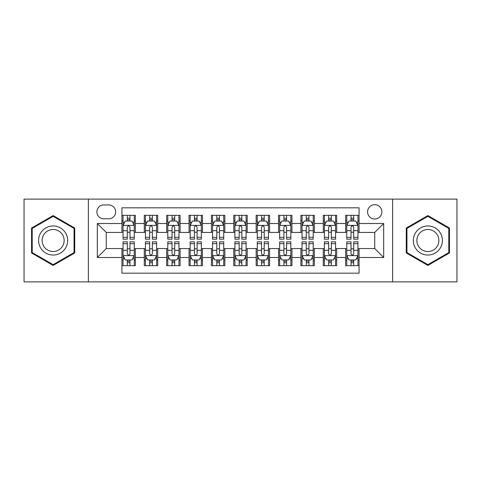 <?xml version="1.0" encoding="UTF-8"?>
<svg xmlns="http://www.w3.org/2000/svg" width="481" height="481" viewBox="0 0 481 481"><rect width="100%" height="100%" fill="white"/><g stroke="black" fill="none" stroke-linecap="round" stroke-linejoin="round"><path stroke-width="0.72" d="M374.735 204.708A7.161 7.161 0 0 0 367.574 211.862A7.161 7.161 0 0 0 374.735 219.023A7.161 7.161 0 0 0 381.89 211.862A7.161 7.161 0 0 0 374.735 204.708M392.628 281.89L456.95 281.89L456.95 199.11L392.628 199.11L392.628 281.89L88.372 281.89L88.372 199.11L24.05 199.11L24.05 281.89L88.372 281.89M359.073 215.332L345.647 215.332L345.647 223.497L336.7 223.497L336.7 232.443L345.647 232.443L345.647 223.497M336.7 223.497L336.7 215.332L323.274 215.332L323.274 223.497L314.327 223.497L314.327 232.443L323.274 232.443L323.274 223.497M314.327 223.497L314.327 215.332L300.908 215.332L300.908 223.497L291.955 223.497L291.955 232.443L300.908 232.443L300.908 223.497M291.955 223.497L291.955 215.332L278.535 215.332L278.535 223.497L269.582 223.497L269.582 232.443L278.535 232.443L278.535 223.497M269.582 223.497L269.582 215.332L256.163 215.332L256.163 223.497L247.21 223.497L247.21 232.443L256.163 232.443L256.163 223.497M247.21 223.497L247.21 215.332L233.79 215.332L233.79 223.497L224.837 223.497L224.837 232.443L233.79 232.443L233.79 223.497M224.837 223.497L224.837 215.332L211.418 215.332L211.418 223.497L202.465 223.497L202.465 232.443L211.418 232.443L211.418 223.497M202.465 223.497L202.465 215.332L189.045 215.332L189.045 223.497L180.092 223.497L180.092 232.443L189.045 232.443L189.045 223.497M180.092 223.497L180.092 215.332L166.673 215.332L166.673 223.497L157.726 223.497L157.726 232.443L166.673 232.443L166.673 223.497M157.726 223.497L157.726 215.332L144.3 215.332L144.3 232.443L135.353 232.443L135.353 215.332L121.927 215.332M121.927 265.668L135.353 265.668L135.353 248.557L144.3 248.557L144.3 265.668L157.726 265.668L157.726 248.557L166.673 248.557L166.673 257.503L157.726 257.503M166.673 257.503L166.673 265.668L180.092 265.668L180.092 248.557L189.045 248.557L189.045 257.503L180.092 257.503M189.045 257.503L189.045 265.668L202.465 265.668L202.465 248.557L211.418 248.557L211.418 257.503L202.465 257.503M211.418 257.503L211.418 265.668L224.837 265.668L224.837 248.557L233.79 248.557L233.79 257.503L224.837 257.503M233.79 257.503L233.79 265.668L247.21 265.668L247.21 248.557L256.163 248.557L256.163 257.503L247.21 257.503M256.163 257.503L256.163 265.668L269.582 265.668L269.582 248.557L278.535 248.557L278.535 257.503L269.582 257.503M278.535 257.503L278.535 265.668L291.955 265.668L291.955 248.557L300.908 248.557L300.908 257.503L291.955 257.503M300.908 257.503L300.908 265.668L314.327 265.668L314.327 248.557L323.274 248.557L323.274 257.503L314.327 257.503M323.274 257.503L323.274 265.668L336.7 265.668L336.7 248.557L345.647 248.557L345.647 257.503L336.7 257.503M103.806 218.801L108.73 218.801A6.932 6.932 0 0 0 115.662 211.862A6.932 6.932 0 0 0 108.73 204.93L103.806 204.93A6.932 6.932 0 0 0 96.873 211.862A6.932 6.932 0 0 0 103.806 218.801M392.628 199.11L88.372 199.11M359.073 223.497L359.073 207.834L121.927 207.834L121.927 232.443L106.265 232.443L106.265 248.557L121.927 248.557L121.927 273.166L359.073 273.166L359.073 248.557L374.735 248.557L374.735 232.443L359.073 232.443L359.073 223.497L383.682 223.497L383.682 257.503L359.073 257.503M121.927 257.503L97.318 257.503L97.318 223.497L121.927 223.497M345.647 257.503L345.647 265.668L359.073 265.668M121.927 220.923L123.046 220.923M127.297 220.923L129.984 220.923M134.235 220.923L135.353 220.923M121.927 232.221L123.046 232.221M127.297 232.221L129.984 232.221M134.235 232.221L135.353 232.221M121.927 248.779L123.046 248.779M127.297 248.779L129.984 248.779M134.235 248.779L135.353 248.779M121.927 260.077L123.046 260.077M127.297 260.077L129.984 260.077M134.235 260.077L135.353 260.077M144.3 232.221L145.418 232.221M149.669 232.221L152.357 232.221M156.608 232.221L157.726 232.221M144.3 220.923L145.418 220.923M149.669 220.923L152.357 220.923M156.608 220.923L157.726 220.923M144.3 248.779L145.418 248.779M149.669 248.779L152.357 248.779M156.608 248.779L157.726 248.779M144.3 260.077L145.418 260.077M149.669 260.077L152.357 260.077M156.608 260.077L157.726 260.077M166.673 248.779L167.791 248.779M172.042 248.779L174.723 248.779M178.974 248.779L180.092 248.779M166.673 260.077L167.791 260.077M172.042 260.077L174.723 260.077M178.974 260.077L180.092 260.077M166.673 220.923L167.791 220.923M172.042 220.923L174.723 220.923M178.974 220.923L180.092 220.923M166.673 232.221L167.791 232.221M172.042 232.221L174.723 232.221M178.974 232.221L180.092 232.221M189.045 248.779L190.163 248.779M194.414 248.779L197.096 248.779M201.347 248.779L202.465 248.779M189.045 260.077L190.163 260.077M194.414 260.077L197.096 260.077M201.347 260.077L202.465 260.077M189.045 220.923L190.163 220.923M194.414 220.923L197.096 220.923M201.347 220.923L202.465 220.923M189.045 232.221L190.163 232.221M194.414 232.221L197.096 232.221M201.347 232.221L202.465 232.221M211.418 248.779L212.536 248.779M216.787 248.779L219.468 248.779M223.719 248.779L224.837 248.779M211.418 260.077L212.536 260.077M216.787 260.077L219.468 260.077M223.719 260.077L224.837 260.077M211.418 220.923L212.536 220.923M216.787 220.923L219.468 220.923M223.719 220.923L224.837 220.923M211.418 232.221L212.536 232.221M216.787 232.221L219.468 232.221M223.719 232.221L224.837 232.221M233.79 248.779L234.908 248.779M239.159 248.779L241.841 248.779M246.092 248.779L247.21 248.779M233.79 260.077L234.908 260.077M239.159 260.077L241.841 260.077M246.092 260.077L247.21 260.077M233.79 220.923L234.908 220.923M239.159 220.923L241.841 220.923M246.092 220.923L247.21 220.923M233.79 232.221L234.908 232.221M239.159 232.221L241.841 232.221M246.092 232.221L247.21 232.221M256.163 248.779L257.281 248.779M261.532 248.779L264.213 248.779M268.464 248.779L269.582 248.779M256.163 260.077L257.281 260.077M261.532 260.077L264.213 260.077M268.464 260.077L269.582 260.077M256.163 220.923L257.281 220.923M261.532 220.923L264.213 220.923M268.464 220.923L269.582 220.923M256.163 232.221L257.281 232.221M261.532 232.221L264.213 232.221M268.464 232.221L269.582 232.221M278.535 248.779L279.653 248.779M283.904 248.779L286.586 248.779M290.837 248.779L291.955 248.779M278.535 260.077L279.653 260.077M283.904 260.077L286.586 260.077M290.837 260.077L291.955 260.077M278.535 220.923L279.653 220.923M283.904 220.923L286.586 220.923M290.837 220.923L291.955 220.923M278.535 232.221L279.653 232.221M283.904 232.221L286.586 232.221M290.837 232.221L291.955 232.221M300.908 248.779L302.026 248.779M306.277 248.779L308.958 248.779M313.209 248.779L314.327 248.779M300.908 260.077L302.026 260.077M306.277 260.077L308.958 260.077M313.209 260.077L314.327 260.077M300.908 220.923L302.026 220.923M306.277 220.923L308.958 220.923M313.209 220.923L314.327 220.923M300.908 232.221L302.026 232.221M306.277 232.221L308.958 232.221M313.209 232.221L314.327 232.221M323.274 248.779L324.392 248.779M328.643 248.779L331.331 248.779M335.582 248.779L336.7 248.779M323.274 260.077L324.392 260.077M328.643 260.077L331.331 260.077M335.582 260.077L336.7 260.077M323.274 220.923L324.392 220.923M328.643 220.923L331.331 220.923M335.582 220.923L336.7 220.923M323.274 232.221L324.392 232.221M328.643 232.221L331.331 232.221M335.582 232.221L336.7 232.221M345.647 248.779L346.765 248.779M351.016 248.779L353.703 248.779M357.954 248.779L359.073 248.779M345.647 260.077L346.765 260.077M351.016 260.077L353.703 260.077M357.954 260.077L359.073 260.077M345.647 220.923L346.765 220.923M351.016 220.923L353.703 220.923M357.954 220.923L359.073 220.923M345.647 232.221L346.765 232.221M351.016 232.221L353.703 232.221M357.954 232.221L359.073 232.221M106.265 232.443L97.318 223.497M106.265 248.557L97.318 257.503M383.682 223.497L374.735 232.443M383.682 257.503L374.735 248.557M53.132 265.428L74.723 252.964L74.723 228.036L53.132 215.572L31.548 228.036L31.548 252.964L53.132 265.428M449.452 228.036L427.868 215.572L406.277 228.036L406.277 252.964L427.868 265.428L449.452 252.964L449.452 228.036M129.984 218.242L127.297 218.242M134.235 237.331L129.984 237.331L129.984 239.159L134.235 239.159L134.235 225.511L131.992 221.038L125.282 221.038L123.046 225.511L123.046 239.159L127.297 239.159L127.297 237.331L123.046 237.331M123.046 225.511L123.046 215.332M134.235 225.511L134.235 215.332M127.297 221.038L127.297 215.332M129.984 215.332L129.984 221.038M129.984 237.331L129.984 227.188C129.088 225.463 128.193 225.463 127.297 227.188L127.297 237.331M127.297 262.758L129.984 262.758M123.046 243.669L127.297 243.669L127.297 241.841L123.046 241.841L123.046 255.489L125.282 259.962L131.992 259.962L134.235 255.489L134.235 241.841L129.984 241.841L129.984 243.669L134.235 243.669M134.235 255.489L134.235 265.668M123.046 255.489L123.046 265.668M129.984 259.962L129.984 265.668M127.297 265.668L127.297 259.962M127.297 243.669L127.297 253.812C128.193 255.537 129.088 255.537 129.984 253.812L129.984 243.669M53.132 225.956A14.544 14.544 0 0 0 38.594 240.5A14.544 14.544 0 0 0 53.132 255.044A14.544 14.544 0 0 0 67.677 240.5A14.544 14.544 0 0 0 53.132 225.956M53.132 229.491A11.009 11.009 0 0 0 42.124 240.5A11.009 11.009 0 0 0 53.132 251.509A11.009 11.009 0 0 0 64.141 240.5A11.009 11.009 0 0 0 53.132 229.491M74.05 252.579L53.132 264.652L32.215 252.579L32.215 228.421L53.132 216.348L74.05 228.421L74.05 252.579M415.271 233.231A14.544 14.544 0 0 0 420.592 253.096A14.544 14.544 0 0 0 440.458 247.769A14.544 14.544 0 0 0 435.137 227.904A14.544 14.544 0 0 0 415.271 233.231M418.332 234.993A11.009 11.009 0 0 0 422.36 250.036A11.009 11.009 0 0 0 437.403 246.007A11.009 11.009 0 0 0 433.369 230.964A11.009 11.009 0 0 0 418.332 234.993M448.785 228.421L448.785 252.579L427.868 264.652L406.95 252.579L406.95 228.421L427.868 216.348L448.785 228.421M152.357 218.242L149.669 218.242M156.608 237.331L152.357 237.331L152.357 239.159L156.608 239.159L156.608 225.511L154.365 221.038L147.655 221.038L145.418 225.511L145.418 239.159L149.669 239.159L149.669 237.331L145.418 237.331M145.418 225.511L145.418 215.332M156.608 225.511L156.608 215.332M149.669 221.038L149.669 215.332M152.357 215.332L152.357 221.038M152.357 237.331L152.357 227.188C151.461 225.463 150.565 225.463 149.669 227.188L149.669 237.331M174.723 218.242L172.042 218.242M178.974 237.331L174.723 237.331L174.723 239.159L178.974 239.159L178.974 225.511L176.737 221.038L170.027 221.038L167.791 225.511L167.791 239.159L172.042 239.159L172.042 237.331L167.791 237.331M167.791 225.511L167.791 215.332M178.974 225.511L178.974 215.332M172.042 221.038L172.042 215.332M174.723 215.332L174.723 221.038M174.723 237.331L174.723 227.188C173.833 225.463 172.938 225.463 172.042 227.188L172.042 237.331M197.096 218.242L194.414 218.242M201.347 237.331L197.096 237.331L197.096 239.159L201.347 239.159L201.347 225.511L199.11 221.038L192.4 221.038L190.163 225.511L190.163 239.159L194.414 239.159L194.414 237.331L190.163 237.331M190.163 225.511L190.163 215.332M201.347 225.511L201.347 215.332M194.414 221.038L194.414 215.332M197.096 215.332L197.096 221.038M197.096 237.331L197.096 227.188C196.206 225.463 195.31 225.463 194.414 227.188L194.414 237.331M219.468 218.242L216.787 218.242M223.719 237.331L219.468 237.331L219.468 239.159L223.719 239.159L223.719 225.511L221.482 221.038L214.773 221.038L212.536 225.511L212.536 239.159L216.787 239.159L216.787 237.331L212.536 237.331M212.536 225.511L212.536 215.332M223.719 225.511L223.719 215.332M216.787 221.038L216.787 215.332M219.468 215.332L219.468 221.038M219.468 237.331L219.468 227.188C218.578 225.463 217.683 225.463 216.787 227.188L216.787 237.331M149.669 262.758L152.357 262.758M145.418 243.669L149.669 243.669L149.669 241.841L145.418 241.841L145.418 255.489L147.655 259.962L154.365 259.962L156.608 255.489L156.608 241.841L152.357 241.841L152.357 243.669L156.608 243.669M156.608 255.489L156.608 265.668M145.418 255.489L145.418 265.668M152.357 259.962L152.357 265.668M149.669 265.668L149.669 259.962M149.669 243.669L149.669 253.812C150.565 255.537 151.455 255.537 152.357 253.812L152.357 243.669M172.042 262.758L174.723 262.758M167.791 243.669L172.042 243.669L172.042 241.841L167.791 241.841L167.791 255.489L170.027 259.962L176.737 259.962L178.974 255.489L178.974 241.841L174.723 241.841L174.723 243.669L178.974 243.669M178.974 255.489L178.974 265.668M167.791 255.489L167.791 265.668M174.723 259.962L174.723 265.668M172.042 265.668L172.042 259.962M172.042 243.669L172.042 253.812C172.938 255.537 173.827 255.537 174.723 253.812L174.723 243.669M194.414 262.758L197.096 262.758M190.163 243.669L194.414 243.669L194.414 241.841L190.163 241.841L190.163 255.489L192.4 259.962L199.11 259.962L201.347 255.489L201.347 241.841L197.096 241.841L197.096 243.669L201.347 243.669M201.347 255.489L201.347 265.668M190.163 255.489L190.163 265.668M197.096 259.962L197.096 265.668M194.414 265.668L194.414 259.962M194.414 243.669L194.414 253.812C195.31 255.537 196.2 255.537 197.096 253.812L197.096 243.669M216.787 262.758L219.468 262.758M212.536 243.669L216.787 243.669L216.787 241.841L212.536 241.841L212.536 255.489L214.773 259.962L221.482 259.962L223.719 255.489L223.719 241.841L219.468 241.841L219.468 243.669L223.719 243.669M223.719 255.489L223.719 265.668M212.536 255.489L212.536 265.668M219.468 259.962L219.468 265.668M216.787 265.668L216.787 259.962M216.787 243.669L216.787 253.812C217.677 255.537 218.572 255.537 219.468 253.812L219.468 243.669M241.841 218.242L239.159 218.242M246.092 237.331L241.841 237.331L241.841 239.159L246.092 239.159L246.092 225.511L243.855 221.038L237.145 221.038L234.908 225.511L234.908 239.159L239.159 239.159L239.159 237.331L234.908 237.331M234.908 225.511L234.908 215.332M246.092 225.511L246.092 215.332M239.159 221.038L239.159 215.332M241.841 215.332L241.841 221.038M241.841 237.331L241.841 227.188C240.951 225.463 240.055 225.463 239.159 227.188L239.159 237.331M239.159 262.758L241.841 262.758M234.908 243.669L239.159 243.669L239.159 241.841L234.908 241.841L234.908 255.489L237.145 259.962L243.855 259.962L246.092 255.489L246.092 241.841L241.841 241.841L241.841 243.669L246.092 243.669M246.092 255.489L246.092 265.668M234.908 255.489L234.908 265.668M241.841 259.962L241.841 265.668M239.159 265.668L239.159 259.962M239.159 243.669L239.159 253.812C240.049 255.537 240.945 255.537 241.841 253.812L241.841 243.669M264.213 218.242L261.532 218.242M268.464 237.331L264.213 237.331L264.213 239.159L268.464 239.159L268.464 225.511L266.227 221.038L259.518 221.038L257.281 225.511L257.281 239.159L261.532 239.159L261.532 237.331L257.281 237.331M257.281 225.511L257.281 215.332M268.464 225.511L268.464 215.332M261.532 221.038L261.532 215.332M264.213 215.332L264.213 221.038M264.213 237.331L264.213 227.188C263.323 225.463 262.428 225.463 261.532 227.188L261.532 237.331M261.532 262.758L264.213 262.758M257.281 243.669L261.532 243.669L261.532 241.841L257.281 241.841L257.281 255.489L259.518 259.962L266.227 259.962L268.464 255.489L268.464 241.841L264.213 241.841L264.213 243.669L268.464 243.669M268.464 255.489L268.464 265.668M257.281 255.489L257.281 265.668M264.213 259.962L264.213 265.668M261.532 265.668L261.532 259.962M261.532 243.669L261.532 253.812C262.422 255.537 263.317 255.537 264.213 253.812L264.213 243.669M286.586 218.242L283.904 218.242M290.837 237.331L286.586 237.331L286.586 239.159L290.837 239.159L290.837 225.511L288.6 221.038L281.89 221.038L279.653 225.511L279.653 239.159L283.904 239.159L283.904 237.331L279.653 237.331M279.653 225.511L279.653 215.332M290.837 225.511L290.837 215.332M283.904 221.038L283.904 215.332M286.586 215.332L286.586 221.038M286.586 237.331L286.586 227.188C285.69 225.463 284.8 225.463 283.904 227.188L283.904 237.331M283.904 262.758L286.586 262.758M279.653 243.669L283.904 243.669L283.904 241.841L279.653 241.841L279.653 255.489L281.89 259.962L288.6 259.962L290.837 255.489L290.837 241.841L286.586 241.841L286.586 243.669L290.837 243.669M290.837 255.489L290.837 265.668M279.653 255.489L279.653 265.668M286.586 259.962L286.586 265.668M283.904 265.668L283.904 259.962M283.904 243.669L283.904 253.812C284.794 255.537 285.69 255.537 286.586 253.812L286.586 243.669M308.958 218.242L306.277 218.242M313.209 237.331L308.958 237.331L308.958 239.159L313.209 239.159L313.209 225.511L310.973 221.038L304.263 221.038L302.026 225.511L302.026 239.159L306.277 239.159L306.277 237.331L302.026 237.331M302.026 225.511L302.026 215.332M313.209 225.511L313.209 215.332M306.277 221.038L306.277 215.332M308.958 215.332L308.958 221.038M308.958 237.331L308.958 227.188C308.062 225.463 307.173 225.463 306.277 227.188L306.277 237.331M306.277 262.758L308.958 262.758M302.026 243.669L306.277 243.669L306.277 241.841L302.026 241.841L302.026 255.489L304.263 259.962L310.973 259.962L313.209 255.489L313.209 241.841L308.958 241.841L308.958 243.669L313.209 243.669M313.209 255.489L313.209 265.668M302.026 255.489L302.026 265.668M308.958 259.962L308.958 265.668M306.277 265.668L306.277 259.962M306.277 243.669L306.277 253.812C307.167 255.537 308.062 255.537 308.958 253.812L308.958 243.669M331.331 218.242L328.643 218.242M335.582 237.331L331.331 237.331L331.331 239.159L335.582 239.159L335.582 225.511L333.345 221.038L326.635 221.038L324.392 225.511L324.392 239.159L328.643 239.159L328.643 237.331L324.392 237.331M324.392 225.511L324.392 215.332M335.582 225.511L335.582 215.332M328.643 221.038L328.643 215.332M331.331 215.332L331.331 221.038M331.331 237.331L331.331 227.188C330.435 225.463 329.545 225.463 328.643 227.188L328.643 237.331M353.703 218.242L351.016 218.242M357.954 237.331L353.703 237.331L353.703 239.159L357.954 239.159L357.954 225.511L355.718 221.038L349.008 221.038L346.765 225.511L346.765 239.159L351.016 239.159L351.016 237.331L346.765 237.331M346.765 225.511L346.765 215.332M357.954 225.511L357.954 215.332M351.016 221.038L351.016 215.332M353.703 215.332L353.703 221.038M353.703 237.331L353.703 227.188C352.807 225.463 351.912 225.463 351.016 227.188L351.016 237.331M328.643 262.758L331.331 262.758M324.392 243.669L328.643 243.669L328.643 241.841L324.392 241.841L324.392 255.489L326.635 259.962L333.345 259.962L335.582 255.489L335.582 241.841L331.331 241.841L331.331 243.669L335.582 243.669M335.582 255.489L335.582 265.668M324.392 255.489L324.392 265.668M331.331 259.962L331.331 265.668M328.643 265.668L328.643 259.962M328.643 243.669L328.643 253.812C329.539 255.537 330.435 255.537 331.331 253.812L331.331 243.669M351.016 262.758L353.703 262.758M346.765 243.669L351.016 243.669L351.016 241.841L346.765 241.841L346.765 255.489L349.008 259.962L355.718 259.962L357.954 255.489L357.954 241.841L353.703 241.841L353.703 243.669L357.954 243.669M357.954 255.489L357.954 265.668M346.765 255.489L346.765 265.668M353.703 259.962L353.703 265.668M351.016 265.668L351.016 259.962M351.016 243.669L351.016 253.812C351.912 255.537 352.807 255.537 353.703 253.812L353.703 243.669M144.3 257.503L135.353 257.503M144.3 223.497L135.353 223.497M134.175 225.397L123.1 225.397M123.046 222.27L124.669 222.27M132.612 222.27L134.235 222.27M127.297 230.694L123.046 230.694M134.235 230.694L129.984 230.694M129.984 219.661L127.297 219.661M123.1 255.603L134.175 255.603M134.235 258.73L132.612 258.73M124.669 258.73L123.046 258.73M129.984 250.306L134.235 250.306M123.046 250.306L127.297 250.306M127.297 261.339L129.984 261.339M156.547 225.397L145.472 225.397M145.418 222.27L147.042 222.27M154.984 222.27L156.608 222.27M149.669 230.694L145.418 230.694M156.608 230.694L152.357 230.694M152.357 219.661L149.669 219.661M178.92 225.397L167.845 225.397M167.791 222.27L169.414 222.27M177.357 222.27L178.974 222.27M172.042 230.694L167.791 230.694M178.974 230.694L174.723 230.694M174.723 219.661L172.042 219.661M201.292 225.397L190.217 225.397M190.163 222.27L191.787 222.27M199.729 222.27L201.347 222.27M194.414 230.694L190.163 230.694M201.347 230.694L197.096 230.694M197.096 219.661L194.414 219.661M223.665 225.397L212.59 225.397M212.536 222.27L214.159 222.27M222.102 222.27L223.719 222.27M216.787 230.694L212.536 230.694M223.719 230.694L219.468 230.694M219.468 219.661L216.787 219.661M145.472 255.603L156.547 255.603M156.608 258.73L154.984 258.73M147.042 258.73L145.418 258.73M152.357 250.306L156.608 250.306M145.418 250.306L149.669 250.306M149.669 261.339L152.357 261.339M167.845 255.603L178.92 255.603M178.974 258.73L177.357 258.73M169.414 258.73L167.791 258.73M174.723 250.306L178.974 250.306M167.791 250.306L172.042 250.306M172.042 261.339L174.723 261.339M190.217 255.603L201.292 255.603M201.347 258.73L199.729 258.73M191.787 258.73L190.163 258.73M197.096 250.306L201.347 250.306M190.163 250.306L194.414 250.306M194.414 261.339L197.096 261.339M212.59 255.603L223.665 255.603M223.719 258.73L222.102 258.73M214.159 258.73L212.536 258.73M219.468 250.306L223.719 250.306M212.536 250.306L216.787 250.306M216.787 261.339L219.468 261.339M246.038 225.397L234.962 225.397M234.908 222.27L236.526 222.27M244.474 222.27L246.092 222.27M239.159 230.694L234.908 230.694M246.092 230.694L241.841 230.694M241.841 219.661L239.159 219.661M234.962 255.603L246.038 255.603M246.092 258.73L244.474 258.73M236.526 258.73L234.908 258.73M241.841 250.306L246.092 250.306M234.908 250.306L239.159 250.306M239.159 261.339L241.841 261.339M268.41 225.397L257.335 225.397M257.281 222.27L258.898 222.27M266.841 222.27L268.464 222.27M261.532 230.694L257.281 230.694M268.464 230.694L264.213 230.694M264.213 219.661L261.532 219.661M257.335 255.603L268.41 255.603M268.464 258.73L266.841 258.73M258.898 258.73L257.281 258.73M264.213 250.306L268.464 250.306M257.281 250.306L261.532 250.306M261.532 261.339L264.213 261.339M290.783 225.397L279.708 225.397M279.653 222.27L281.271 222.27M289.213 222.27L290.837 222.27M283.904 230.694L279.653 230.694M290.837 230.694L286.586 230.694M286.586 219.661L283.904 219.661M279.708 255.603L290.783 255.603M290.837 258.73L289.213 258.73M281.271 258.73L279.653 258.73M286.586 250.306L290.837 250.306M279.653 250.306L283.904 250.306M283.904 261.339L286.586 261.339M313.155 225.397L302.08 225.397M302.026 222.27L303.643 222.27M311.586 222.27L313.209 222.27M306.277 230.694L302.026 230.694M313.209 230.694L308.958 230.694M308.958 219.661L306.277 219.661M302.08 255.603L313.155 255.603M313.209 258.73L311.586 258.73M303.643 258.73L302.026 258.73M308.958 250.306L313.209 250.306M302.026 250.306L306.277 250.306M306.277 261.339L308.958 261.339M335.528 225.397L324.453 225.397M324.392 222.27L326.016 222.27M333.958 222.27L335.582 222.27M328.643 230.694L324.392 230.694M335.582 230.694L331.331 230.694M331.331 219.661L328.643 219.661M357.9 225.397L346.825 225.397M346.765 222.27L348.388 222.27M356.331 222.27L357.954 222.27M351.016 230.694L346.765 230.694M357.954 230.694L353.703 230.694M353.703 219.661L351.016 219.661M324.453 255.603L335.528 255.603M335.582 258.73L333.958 258.73M326.016 258.73L324.392 258.73M331.331 250.306L335.582 250.306M324.392 250.306L328.643 250.306M328.643 261.339L331.331 261.339M346.825 255.603L357.9 255.603M357.954 258.73L356.331 258.73M348.388 258.73L346.765 258.73M353.703 250.306L357.954 250.306M346.765 250.306L351.016 250.306M351.016 261.339L353.703 261.339"/></g></svg>
